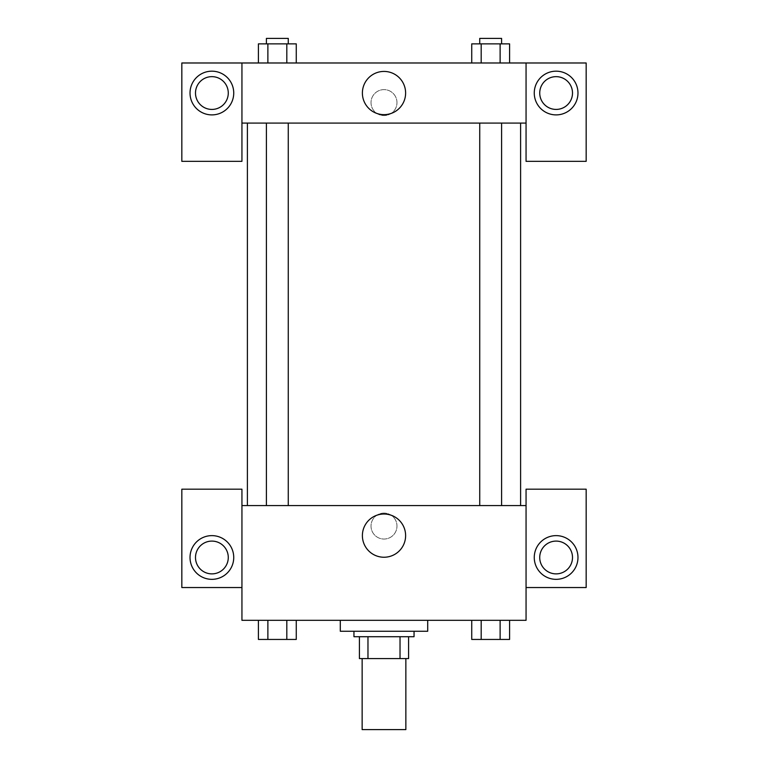 <?xml version="1.0" encoding="UTF-8"?>
<svg xmlns="http://www.w3.org/2000/svg" width="768" height="768" viewBox="0 0 768 768"><rect width="100%" height="100%" fill="white"/><g stroke="black" fill="none" stroke-linecap="round" stroke-linejoin="round"><path stroke-width="0.58" stroke-dasharray="3.84 2.88" d="M405.859 729.6L362.141 729.6M405.859 658.57L362.141 658.57L405.859 658.57M367.968 658.57L359.414 658.57L359.414 636.71L367.968 636.71L367.968 658.57L408.586 658.57M400.032 636.71L367.968 636.71L400.032 636.71L400.032 658.57M367.968 636.71L359.414 636.71M353.952 636.71L414.048 636.71M384 631.248L353.952 631.248L384 631.248M427.709 631.248L340.291 631.248M427.709 620.323L340.291 620.323L427.709 620.323M471.734 620.323L481.19 620.323L481.19 639.446L471.734 639.446L481.19 639.446L471.734 639.446L471.734 620.323L509.606 620.323L471.706 620.323L500.122 620.323L500.122 639.446L509.587 639.446L500.122 639.446L509.587 639.446L509.587 620.323L481.19 620.323L481.19 639.446L500.122 639.446L481.19 639.446L500.122 639.446L500.122 620.323L509.587 620.323L500.122 620.323L500.122 639.446M258.413 620.323L267.878 620.323L267.878 639.446L258.413 639.446L267.878 639.446L258.413 639.446L258.413 620.323L296.294 620.323L258.394 620.323L286.81 620.323L267.878 620.323L267.878 639.446L296.266 639.446L286.81 639.446L296.266 639.446L296.266 620.323L286.781 620.323L286.81 639.446L267.878 639.446L286.81 639.446L286.81 620.323L296.266 620.323L267.878 620.323L296.266 620.323L286.81 620.323L286.81 639.446M241.939 587.539L241.939 489.187L181.834 489.187L181.834 587.539L241.939 587.539L241.939 620.323L526.061 620.323L526.061 587.539L586.166 587.539L586.166 489.187L526.061 489.187L526.061 587.539M241.939 526.061L241.939 539.04L241.939 526.061M211.882 579.341A21.859 21.859 0 0 0 230.813 546.557A21.859 21.859 0 0 0 192.95 546.557A21.859 21.859 0 0 0 211.882 579.341M228.278 557.482A16.397 16.397 0 0 1 203.683 571.68A16.397 16.397 0 0 1 203.683 543.283A16.397 16.397 0 0 1 228.278 557.482M362.39 535.622A21.61 21.61 0 0 0 394.81 554.342A21.61 21.61 0 0 0 394.81 516.912A21.61 21.61 0 0 0 362.39 535.622M526.061 526.061L526.061 539.04L526.061 526.061M556.118 579.341A21.859 21.859 0 0 0 575.05 546.557A21.859 21.859 0 0 0 537.187 546.557A21.859 21.859 0 0 0 556.118 579.341M572.506 557.482A16.397 16.397 0 0 1 547.92 571.68A16.397 16.397 0 0 1 547.92 543.283A16.397 16.397 0 0 1 572.506 557.482M384 513.082A12.979 12.979 0 0 0 372.758 532.55A12.979 12.979 0 0 0 395.242 532.55A12.979 12.979 0 0 0 384 513.082A12.979 12.979 0 0 1 395.242 532.55A12.979 12.979 0 0 1 372.758 532.55A12.979 12.979 0 0 1 384 513.082M241.939 505.574L526.061 505.574M288.269 505.574L266.41 505.574L288.269 505.574L266.41 505.574L288.269 505.574L288.269 123.091L266.41 123.091L288.269 123.091M501.59 505.574L479.731 505.574L501.59 505.574L479.731 505.574L501.59 505.574L501.59 123.091L479.731 123.091L501.59 123.091M520.598 505.574L247.402 505.574L520.598 505.574M520.598 123.091L247.402 123.091L520.598 123.091M526.061 123.091L241.939 123.091L241.939 161.338L181.834 161.338L181.834 62.986L586.166 62.986L586.166 161.338L526.061 161.338L526.061 62.986M396.979 102.605A12.979 12.979 0 0 0 377.51 91.363A12.979 12.979 0 0 0 377.51 113.846A12.979 12.979 0 0 0 396.979 102.605A12.979 12.979 0 0 1 377.51 113.846A12.979 12.979 0 0 1 377.51 91.363A12.979 12.979 0 0 1 396.979 102.605M228.278 93.043A16.397 16.397 0 0 0 203.683 78.845A16.397 16.397 0 0 0 203.683 107.232A16.397 16.397 0 0 0 228.278 93.043M572.506 93.043A16.397 16.397 0 0 0 547.92 78.845A16.397 16.397 0 0 0 547.92 107.232A16.397 16.397 0 0 0 572.506 93.043M211.882 114.893A21.859 21.859 0 0 0 230.813 82.109A21.859 21.859 0 0 0 192.95 82.109A21.859 21.859 0 0 0 211.882 114.893M556.118 114.893A21.859 21.859 0 0 0 575.05 82.109A21.859 21.859 0 0 0 537.187 82.109A21.859 21.859 0 0 0 556.118 114.893M241.939 62.986L241.939 123.091M296.266 62.986L258.394 62.986L296.294 62.986L258.413 62.986L286.81 62.986L286.81 43.862L267.878 43.862L296.266 43.862L296.266 62.986L286.81 62.986L286.81 43.862L286.81 62.986M258.413 62.986L267.878 62.986L267.878 43.862L258.413 43.862L258.413 62.986L267.898 62.986L258.413 62.986L267.878 62.986L267.878 43.862L258.413 43.862L286.81 43.862M471.734 62.986L481.19 62.986L481.19 43.862L471.734 43.862L471.734 62.986L509.606 62.986L471.706 62.986L509.587 62.986L471.734 62.986L509.587 62.986L471.734 62.986L481.19 62.986L481.19 43.862L509.587 43.862L500.122 43.862L500.122 62.986L509.587 62.986L500.122 62.986L500.122 43.862L471.734 43.862L509.587 43.862L509.587 62.986M362.39 93.043A21.61 21.61 0 0 0 394.81 111.754A21.61 21.61 0 0 0 394.81 74.323A21.61 21.61 0 0 0 362.39 93.043M526.061 102.605L526.061 115.584L526.061 102.605M241.939 102.605L241.939 115.584L241.939 102.605M501.59 43.862L479.731 43.862L501.59 43.862L479.731 43.862L501.59 43.862L501.59 38.4L479.731 38.4L501.59 38.4L479.731 38.4L479.731 43.862M288.269 43.862L266.41 43.862L288.269 43.862L266.41 43.862L288.269 43.862L288.269 38.4L266.41 38.4L288.269 38.4L266.41 38.4L266.41 43.862M500.122 43.862L500.122 62.986M481.19 43.862L481.19 62.986M267.878 43.862L267.878 62.986M501.59 639.446L479.731 639.446M288.269 639.446L266.41 639.446M481.19 620.323L500.122 620.323L481.19 620.323L481.19 639.446M509.587 620.323L500.122 620.323M267.878 620.323L286.81 620.323L267.878 620.323L267.878 639.446M296.266 620.323L286.81 620.323M266.41 123.091L266.41 505.574M479.731 123.091L479.731 505.574"/><path stroke-width="1.15" d="M362.141 658.57L362.141 729.6L405.859 729.6L405.859 658.57M400.032 636.71L400.032 658.57L359.414 658.57L359.414 636.71M400.032 658.57L408.586 658.57L408.586 636.71L408.586 658.57M414.048 631.248L414.048 636.71L353.952 636.71L353.952 631.248M367.968 636.71L367.968 658.57M340.291 620.323L340.291 631.248L427.709 631.248L427.709 620.323M526.061 587.539L586.166 587.539L586.166 489.187L526.061 489.187L526.061 620.323L241.939 620.323L241.939 489.187L181.834 489.187L181.834 587.539L241.939 587.539M211.882 579.341A21.859 21.859 0 0 1 192.95 546.557A21.859 21.859 0 0 1 230.813 546.557A21.859 21.859 0 0 1 211.882 579.341M195.494 557.482A16.397 16.397 0 0 1 211.882 541.094A16.397 16.397 0 0 1 228.278 557.482A16.397 16.397 0 0 1 211.882 573.878A16.397 16.397 0 0 1 195.494 557.482M362.39 535.622A21.61 21.61 0 0 1 394.81 516.912A21.61 21.61 0 0 1 394.81 554.342A21.61 21.61 0 0 1 362.39 535.622M526.061 505.574L241.939 505.574M556.118 579.341A21.859 21.859 0 0 1 537.187 546.557A21.859 21.859 0 0 1 575.05 546.557A21.859 21.859 0 0 1 556.118 579.341M539.722 557.482A16.397 16.397 0 0 1 556.118 541.094A16.397 16.397 0 0 1 572.506 557.482A16.397 16.397 0 0 1 556.118 573.878A16.397 16.397 0 0 1 539.722 557.482M520.598 123.091L520.598 505.574M501.59 505.574L501.59 123.091M288.269 123.091L288.269 505.574M526.061 123.091L526.061 161.338L586.166 161.338L586.166 62.986L526.061 62.986L526.061 123.091L241.939 123.091L241.939 161.338L181.834 161.338L181.834 62.986L241.939 62.986L241.939 123.091M228.278 93.043A16.397 16.397 0 0 1 211.882 109.43A16.397 16.397 0 0 1 195.494 93.043A16.397 16.397 0 0 1 211.882 76.646A16.397 16.397 0 0 1 228.278 93.043M211.882 114.893A21.859 21.859 0 0 1 192.95 82.109A21.859 21.859 0 0 1 230.813 82.109A21.859 21.859 0 0 1 211.882 114.893M572.506 93.043A16.397 16.397 0 0 1 547.92 107.232A16.397 16.397 0 0 1 547.92 78.845A16.397 16.397 0 0 1 572.506 93.043M556.118 114.893A21.859 21.859 0 0 1 537.187 82.109A21.859 21.859 0 0 1 575.05 82.109A21.859 21.859 0 0 1 556.118 114.893M526.061 62.986L241.939 62.986M362.39 93.043A21.61 21.61 0 0 1 394.81 74.323A21.61 21.61 0 0 1 394.81 111.754A21.61 21.61 0 0 1 362.39 93.043M509.587 62.986L509.587 43.862L471.734 43.862L471.734 62.986M500.122 43.862L500.122 62.986M481.19 43.862L481.19 62.986M479.731 43.862L479.731 38.4L501.59 38.4L501.59 43.862M296.266 62.986L296.266 43.862L258.413 43.862L258.413 62.986M286.81 43.862L286.81 62.986M267.878 43.862L267.878 62.986M266.41 43.862L266.41 38.4L288.269 38.4L288.269 43.862M509.587 620.323L509.587 639.446L471.734 639.446L471.734 620.323M500.122 620.323L500.122 639.446M481.19 620.323L481.19 639.446M501.59 639.446L479.731 639.446M296.266 620.323L296.266 639.446L258.413 639.446L258.413 620.323M286.81 620.323L286.81 639.446M267.878 620.323L267.878 639.446M288.269 639.446L266.41 639.446M247.402 123.091L247.402 505.574M479.731 505.574L479.731 123.091M266.41 123.091L266.41 505.574"/></g></svg>
